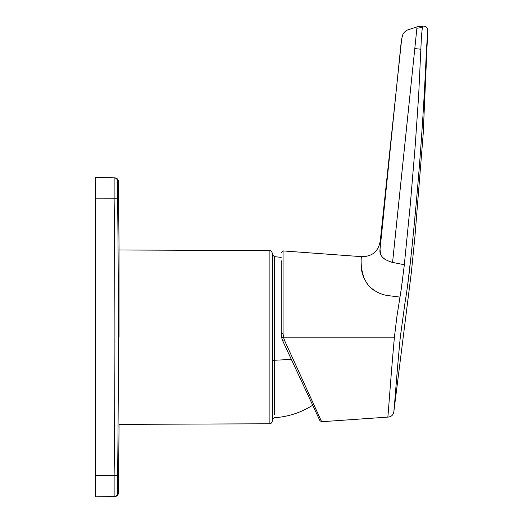 <?xml version="1.0" encoding="UTF-8"?>
<svg xmlns="http://www.w3.org/2000/svg" width="523" height="523" viewBox="0 0 523 523"><rect width="100%" height="100%" fill="white"/><g stroke="black" fill="none" stroke-linecap="round" stroke-linejoin="round"><path stroke-width="0.78" d="M272.679 313.61L272.679 419.472L274.34 417.733C288.186 416.805 300.98 412.64 312.715 405.233L312.689 405.175M281.191 257.368L274.34 256.643L274.34 360.262L291.357 359.425L282.858 341.199L311.675 403.004M281.452 336.72L281.296 335.609L281.452 336.72M117.525 487.593L117.61 475.61L117.61 493.026L118.381 493.012A3.55 3.55 0 0 1 114.897 496.517L95.631 496.85A0.353 0.353 0 0 1 95.264 496.497L95.264 177.879L95.624 177.526A0.353 0.353 0 0 1 95.631 177.526L95.264 177.879A0.353 0.353 0 0 1 95.624 177.526A0.353 0.353 0 0 0 95.264 177.879L95.624 177.526A0.353 0.353 0 0 0 95.264 177.879A0.353 0.353 0 0 1 95.631 177.526A0.353 0.353 0 0 0 95.624 177.526A0.353 0.353 0 0 1 95.631 177.526L95.264 177.879M281.191 260.709L281.191 333.7L281.622 337.577L282.858 341.199L319.926 420.701L321.632 421.721L387.785 417.112C391.4 416.851 393.433 414.922 393.891 411.326L394.394 405.75M269.142 423.78L269.142 250.595C270.188 251.282 270.999 249.301 272.679 254.145L272.679 420.231C270.999 425.068 270.188 423.094 269.142 423.78L119.041 424.375M272.679 357.967L272.679 316.408M274.34 256.643L272.679 254.904L272.679 258.349M426.422 50.195C423.414 121.081 417.916 193.17 409.914 266.462C408.509 279.55 406.874 291.592 405.018 302.582L400.291 337.237C396.526 376.253 394.061 412.405 393.891 411.326L411.294 272.934L414.916 236.86L423.192 133.947L427.736 30.805L426.422 50.195M394.505 404.514L397.624 366.388M407.443 286.709L410.901 257.238M414.896 216.895L415.72 207.951M427.736 30.805C427.624 27.418 425.872 25.869 422.492 26.15L421.473 36.002L418.642 95.716L415.125 146.858L410.424 203.212L404.227 265.73L401.213 289.317L396.918 316.48L394.414 337.185C390.616 378.744 388.007 418.237 387.785 417.112M406.652 30.288L404.92 31.707L406.652 30.288L417.027 26.836L416.883 28.216L417.027 26.836L422.492 26.15L422.172 27.549L416.883 28.216L414.798 48.587L420.878 49.227M402.22 282.289L402.148 282.838M394.414 337.185L283.453 337.185L283.067 333.628L283.453 337.185L284.564 340.519L321.632 421.721M399.958 297.09L390.223 295.861C381.744 295.168 374.448 291.638 368.342 285.27C363.877 278.903 361.609 273.326 361.537 268.547C360.569 257.813 361.655 256.76 361.406 256.649C372.487 256.701 378.809 251.158 380.371 240.005L380.031 249.262C379.103 255.387 383.281 259.774 392.564 262.415L404.331 264.743M361.537 268.547L363.779 277.602M366.911 283.414L369.055 286.081M372.128 288.944L373.697 290.108M392.57 262.415L414.798 48.587M291.926 356.608L318.553 414.961M404.946 31.681L402.932 34.243L401.409 39.846L380.031 249.262L380.515 254.191M382.202 256.996L384.568 259.107M391.485 262.167L392.551 262.415M414.327 53.085L394.499 243.561M380.371 240.005L401.448 41.219M400.775 48.933L400.716 49.528M383.947 211.384L380.031 249.262M119.041 337.185L119.041 248.837A12418.727 12418.727 0 0 0 118.381 181.363L117.61 181.35L117.61 198.766A12413.144 12411.248 -90 0 1 118.381 337.185A12413.144 12411.248 -90 0 1 117.61 475.61L95.631 475.564L95.631 496.85L114.125 496.53L114.125 475.564A12409.594 12407.704 90 0 0 114.125 198.805L114.125 177.846L95.631 177.526L95.631 475.564L95.264 475.564M114.125 177.846L114.897 177.859C116.995 178.095 118.159 179.258 118.381 181.363L117.61 181.35A3.55 3.55 91 0 0 114.125 177.846L114.086 178.389M114.086 496.124L114.125 496.53A3.55 3.55 89 0 0 117.61 493.026L118.381 493.012A12418.727 12418.727 0 0 0 119.041 425.539M274.34 414.353L274.34 360.262L272.679 360.759M95.624 496.85A0.353 0.353 0 0 1 95.264 496.497M281.191 252.687L283.067 250.916L283.067 333.628L281.191 333.7M372.258 337.185L353.313 337.185M422.172 27.549L419.1 27.935M284.564 340.519L282.858 341.199M283.453 337.185L281.622 337.577M117.61 198.766L95.264 198.805M269.142 250.595L119.041 249.994M283.067 250.916L361.406 256.649M404.207 32.459L402.932 34.243"/></g></svg>
